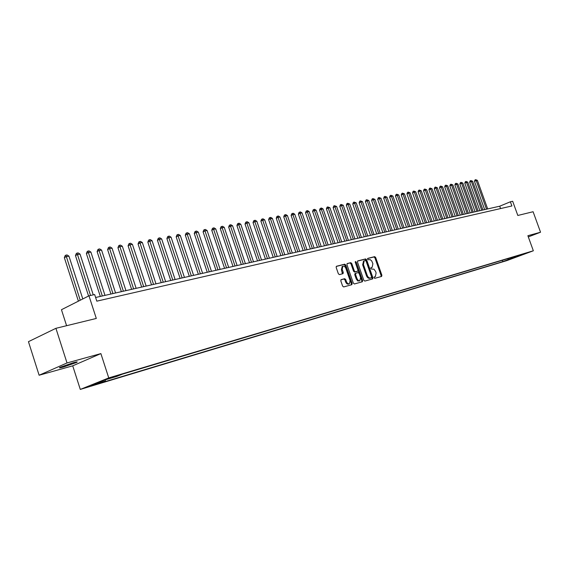 <?xml version="1.0" encoding="UTF-8"?>
<svg xmlns="http://www.w3.org/2000/svg" width="569" height="569" viewBox="0 0 569 569"><rect width="100%" height="100%" fill="white"/><g stroke="black" fill="none" stroke-linecap="round" stroke-linejoin="round"><path stroke-width="0.85" d="M374.061 277.772L374.758 278.341L381.6 276.449L381.891 275.282L375.668 257.473L374.679 256.647L367.794 258.376L367.581 259.194L368.285 259.77L370.191 259.635L371.685 260.872L372.887 263.689L372.162 267.33L370.981 267.672L370.817 268.476L371.514 269.052L373.947 269.165L375.597 271.449L376.116 272.942L375.355 276.626L374.224 276.961L374.061 277.772M63.522 366.991L76.538 362.474C78.095 361.642 76.986 361.735 73.209 362.752L60.115 367.29C58.529 368.136 59.667 368.036 63.522 366.991M91.14 385.953L97.512 383.741L91.14 385.953M341.151 279.635L340.81 280.858L342.616 286.093L343.676 286.94L351.82 284.685L352.147 283.469L345.753 265.033L344.714 264.18L336.414 266.285L336.172 267.451L338.356 273.76L339.416 274.614L343.022 273.661L343.263 272.487L342.189 269.372L342.83 266.249C344.067 265.887 345.091 266.612 345.881 268.426L350.091 280.574L349.402 283.76C348.178 284.073 347.182 283.348 346.414 281.577L345.71 279.543L344.658 278.696L341.037 279.678M528.309 236.903L540.55 232.223L533.096 211.732L517.818 215.466L512.669 201.27L510.372 201.789L511.887 205.971L96.808 301.165L94.667 294.55L88.97 295.823L61.452 309.714L66.594 325.703M67.014 362.951L39.119 375.234L72.725 365.831L100.884 353.598L67.014 362.951L55.911 328.313L96.303 318.448L88.97 295.823M100.884 353.598L108.75 377.916L533.345 250.787L506.986 260.566L80.293 389.424L108.75 377.916M540.55 232.223L527.883 235.715L533.345 250.787M363.811 280.261L364.829 281.086L372.652 278.917L372.894 277.757L366.621 259.756L365.618 258.923L357.709 260.922L357.481 262.067L363.811 280.261M362.325 281.776L354.373 283.981L353.342 283.142L346.955 264.727L347.19 263.575L350.732 262.672L351.763 263.511L354.338 270.936L355.362 271.776L357.702 271.15L357.937 269.991L355.262 262.295L355.426 261.498L356.208 262.06L362.645 280.581L362.325 281.776M39.119 375.234L28.45 341.67L55.911 328.313M510.037 259.215L504.283 261.214L510.037 259.215M105.514 379.779L105.244 381.059L99.945 383.193L502.868 261.619L507.818 259.784L508.295 258.497M105.244 381.059L93.01 384.744L104.71 380.021L116.979 376.337L122.484 374.125L523.757 253.859L507.818 259.784M72.725 365.831L80.293 389.424M510.372 201.789L499.717 206.206L95.62 297.487M500.571 208.567L499.717 206.206M502.384 260.268L502.868 261.619M518.267 255.502L518.686 255.744M512.783 257.145L512.84 258.269M374.082 277.089L374.665 276.897M371.479 267.601L370.824 267.821M381.052 276.605L381.116 275.588L374.9 257.793L373.911 256.968L367.581 258.561M372.048 279.094L372.119 278.07L365.853 260.083L364.85 259.244L357.531 261.086M371.386 277.736L371.6 276.911L366.087 261.093L365.383 260.51L364.153 260.851L363.435 264.5L367.211 275.353C368.022 277.274 369.096 278.149 370.433 277.999L371.408 277.729M363.555 261.1L362.659 264.813L363.435 264.5M370.611 278.042L369.658 278.305C368.321 278.461 367.247 277.58 366.436 275.666L362.659 264.813M347.005 263.739L350.732 262.672M356.955 271.456L354.587 272.089L353.562 271.257L350.988 263.838L349.956 262.992M361.792 281.925L361.863 280.894L355.205 262.003M357.012 278.646L358.306 280.503L359.729 280.88L360.604 277.665L359.139 273.433L358.114 272.601L355.781 273.227L355.54 274.393L357.012 278.646L356.237 278.959L357.766 280.972L359.836 280.851M354.999 273.547L355.781 273.227L354.999 273.547L354.757 274.713L355.54 274.393M356.237 278.959L354.757 274.713M349.288 283.803L348.619 284.073C347.396 284.386 346.4 283.661 345.632 281.89L344.928 279.856L343.882 279.009L340.881 279.813M342.225 266.498L341.414 269.699L342.189 269.372M342.424 273.831L341.414 269.699M351.286 284.834L351.365 283.782L344.978 265.36L343.939 264.507L336.229 266.448M487.676 208.923L477.384 180.359L476.196 180.579L474.475 181.34L484.653 209.605M474.475 181.34L474.966 179.975L475.648 179.669L476.196 180.579L486.502 209.193M475.648 179.669L477.384 180.359M482.946 209.989L472.597 181.241L471.395 181.468L469.667 182.229L479.895 210.679M469.667 182.229L470.158 180.857L470.848 180.551L471.395 181.468L481.751 210.26M470.848 180.551L472.597 181.241M478.152 211.078L467.754 182.144L466.53 182.372L464.802 183.14L475.087 211.768M464.802 183.14L465.3 181.753L465.99 181.447L466.53 182.372L476.943 211.348M465.99 181.447L467.754 182.144M473.294 212.173L462.846 183.054L461.608 183.282L459.873 184.057L470.207 212.87M459.873 184.057L460.378 182.663L461.068 182.35L461.608 183.282L472.071 212.45M461.068 182.35L462.846 183.054M468.379 213.283L457.874 183.979L456.623 184.207L454.887 184.982L465.271 213.987M454.887 184.982L455.392 183.581L456.082 183.275L456.623 184.207L467.142 213.56M456.082 183.275L457.874 183.979M463.401 214.406L452.839 184.911L451.573 185.145L449.83 185.928L460.271 215.11M449.83 185.928L450.342 184.512L451.032 184.2L451.573 185.145L462.149 214.691M451.032 184.2L452.839 184.911M458.358 215.544L447.746 185.857L446.459 186.091L444.709 186.881L455.207 216.256M444.709 186.881L445.221 185.458L445.925 185.145L446.459 186.091L457.085 215.836M445.925 185.145L447.746 185.857M453.251 216.704L442.575 186.817L441.274 187.059L439.524 187.841L450.079 217.415M439.524 187.841L440.043 186.412L440.74 186.099L441.274 187.059L451.964 216.988M440.74 186.099L442.575 186.817M448.073 217.87L437.348 187.784L436.025 188.033L434.275 188.823L444.88 218.588M434.275 188.823L434.794 187.379L435.491 187.066L436.025 188.033L446.772 218.162M435.491 187.066L437.348 187.784M442.831 219.051L432.042 188.773L430.705 189.015L428.948 189.811L439.617 219.783M428.948 189.811L429.474 188.36L430.178 188.047L430.705 189.015L441.508 219.35M430.178 188.047L432.042 188.773M437.518 220.253L426.672 189.769L425.32 190.018L423.556 190.814L434.275 220.985M423.556 190.814L424.083 189.356L424.787 189.036L425.32 190.018L436.174 220.559M424.787 189.036L426.672 189.769M432.134 221.469L421.231 190.779L419.858 191.028L418.094 191.831L428.87 222.209M418.094 191.831L418.628 190.366L419.332 190.046L419.858 191.028L430.776 221.775M419.332 190.046L421.231 190.779M426.672 222.707L415.711 191.803L414.324 192.059L412.553 192.863L423.393 223.446M412.553 192.863L413.087 191.383L413.798 191.063L414.324 192.059L425.299 223.012M413.798 191.063L415.711 191.803M421.145 223.951L410.121 192.834L408.713 193.097L406.942 193.908L417.838 224.698M406.942 193.908L407.482 192.422L408.186 192.094L408.713 193.097L419.751 224.271M408.186 192.094L410.121 192.834M415.534 225.217L404.452 193.887L403.023 194.157L401.252 194.968L412.205 225.971M401.252 194.968L401.792 193.467L402.503 193.14L403.023 194.157L414.125 225.537M402.503 193.14L404.452 193.887M409.851 226.505L398.713 194.954L397.262 195.224L395.483 196.042L406.494 227.259M395.483 196.042L396.031 194.534L396.742 194.207L397.262 195.224L408.421 226.825M396.742 194.207L398.713 194.954M404.09 227.806L392.887 196.035L391.415 196.305L389.63 197.13L400.711 228.567M389.63 197.13L390.192 195.608L390.903 195.281L391.415 196.305L402.639 228.133M390.903 195.281L392.887 196.035M398.243 229.129L386.984 197.13L385.49 197.407L383.705 198.232L394.843 229.897M383.705 198.232L384.267 196.703L384.978 196.369L385.49 197.407L396.771 229.456M384.978 196.369L386.984 197.13M392.318 230.466L380.995 198.24L379.48 198.524L377.695 199.349L388.89 231.242M377.695 199.349L378.257 197.813L378.975 197.479L379.48 198.524L390.825 230.801M378.975 197.479L380.995 198.24M386.315 231.825L374.921 199.37L373.392 199.655L371.593 200.487L382.859 232.6M371.593 200.487L372.169 198.937L372.887 198.602L373.392 199.655L384.8 232.166M372.887 198.602L374.921 199.37M380.22 233.198L368.762 200.508L367.211 200.8L365.412 201.639L376.742 233.987M365.412 201.639L365.988 200.075L366.706 199.74L367.211 200.8L378.684 233.546M366.706 199.74L368.762 200.508M374.039 234.592L362.517 201.668L360.945 201.959L359.139 202.806L370.533 235.388M359.139 202.806L359.722 201.227L360.44 200.893L360.945 201.959L372.482 234.947M360.44 200.893L362.517 201.668M367.766 236.014L356.18 202.849L354.587 203.14L352.78 203.987L364.231 236.811M352.78 203.987L353.363 202.4L354.089 202.066L354.587 203.14L366.187 236.37M354.089 202.066L356.18 202.849M361.407 237.451L349.757 204.036L348.136 204.342L346.329 205.189L357.844 238.255M346.329 205.189L346.919 203.595L347.638 203.254L348.136 204.342L359.8 237.814M347.638 203.254L349.757 204.036M354.949 238.909L343.235 205.245L341.585 205.551L339.778 206.412L351.365 239.72M339.778 206.412L340.376 204.797L341.101 204.456L341.585 205.551L353.321 239.272M341.101 204.456L343.235 205.245M348.399 240.388L336.613 206.476L334.949 206.789L333.135 207.642L344.786 241.199M333.135 207.642L333.74 206.021L334.458 205.679L334.949 206.789L346.749 240.758M334.458 205.679L336.613 206.476M341.756 241.889L329.899 207.721L328.206 208.034L326.393 208.901L338.107 242.714M326.393 208.901L326.997 207.265L327.723 206.917L328.206 208.034L340.077 242.266M327.723 206.917L329.899 207.721M335.006 243.411L323.085 208.987L321.364 209.307L319.543 210.174L331.336 244.243M319.543 210.174L320.162 208.524L320.888 208.183L321.364 209.307L333.306 243.795M320.888 208.183L321.577 208.055L323.085 208.987M328.157 244.962L316.165 210.274L314.422 210.594L312.601 211.469L324.458 245.794M312.601 211.469L313.22 209.805L313.946 209.456L314.422 210.594L326.428 245.346M313.946 209.456L314.65 209.328L316.165 210.274M321.208 246.526L309.145 211.576L307.374 211.903L305.546 212.778L317.474 247.373M305.546 212.778L306.172 211.106L306.904 210.758L307.374 211.903L319.451 246.925M306.904 210.758L307.616 210.622L309.145 211.576M314.145 248.127L302.011 212.898L300.212 213.233L298.391 214.115L310.382 248.973M298.391 214.115L299.024 212.429L299.749 212.073L312.367 248.525M299.749 212.073L300.475 211.938L302.011 212.898M306.983 249.741L294.77 214.243L292.943 214.577L291.122 215.466L303.185 250.602M291.122 215.466L291.755 213.766L292.487 213.411L305.169 250.154M292.487 213.411L293.22 213.275L294.77 214.243M299.699 251.384L287.423 215.601L285.567 215.95L283.739 216.839L295.873 252.252M283.739 216.839L284.379 215.125L285.112 214.769L297.864 251.804M285.112 214.769L285.858 214.634L287.423 215.601M292.302 253.056L279.955 216.988L278.07 217.337L276.235 218.233L288.447 253.93M276.235 218.233L276.89 216.512L277.622 216.149L290.439 253.482M277.622 216.149L278.376 216.014L279.955 216.988M284.799 254.756L272.366 218.396L270.453 218.752L268.625 219.655L280.908 255.63M268.625 219.655L269.279 217.913L270.012 217.55L282.9 255.182M270.012 217.55L270.78 217.415L272.366 218.396M277.167 256.477L264.663 219.826L262.722 220.189L260.887 221.092L273.241 257.366M260.887 221.092L261.548 219.342L262.281 218.98L275.24 256.911M262.281 218.98L263.063 218.83L264.663 219.826M269.414 258.226L256.832 221.277L254.855 221.647L253.027 222.557L265.46 259.123M253.027 222.557L253.696 220.786L254.428 220.423L267.458 258.675M254.428 220.423L255.218 220.281L256.832 221.277M261.534 260.012L248.881 222.756L246.875 223.126L245.033 224.044L257.544 260.908M245.033 224.044L245.716 222.259L246.448 221.896L259.542 260.46M246.448 221.896L247.252 221.746L248.881 222.756M253.525 261.818L240.794 224.257L238.752 224.634L236.917 225.552L249.507 262.729M236.917 225.552L237.607 223.759L238.34 223.389L251.505 262.273M238.34 223.389L239.158 223.24L240.794 224.257M245.388 263.653L232.579 225.779L230.502 226.163L228.667 227.088L241.334 264.571M228.667 227.088L229.364 225.274L230.096 224.904L243.333 264.123M230.096 224.904L230.929 224.755L232.579 225.779M237.117 265.524L224.229 227.33L222.116 227.721L220.281 228.653L233.02 266.448M220.281 228.653L220.978 226.825L221.718 226.448L235.025 266M221.718 226.448L222.557 226.298L224.229 227.33M228.702 267.423L215.736 228.909L213.588 229.307L211.753 230.239L224.577 268.355M211.753 230.239L212.465 228.397L213.197 228.02L226.583 267.907M213.197 228.02L214.058 227.863L215.736 228.909M220.153 269.357L207.102 230.509L204.918 230.914L203.083 231.853L215.985 270.296M203.083 231.853L203.802 229.99L204.534 229.62L217.991 269.848M204.534 229.62L205.409 229.456L207.102 230.509M211.455 271.321L198.318 232.138L196.099 232.55L194.264 233.489L207.251 272.274M194.264 233.489L194.989 231.619L195.722 231.242L209.257 271.818M195.722 231.242L196.611 231.078L198.318 232.138M202.607 273.319L189.392 233.795L187.13 234.215L185.295 235.161L198.361 274.279M185.295 235.161L186.027 233.269L186.76 232.892L200.366 273.824M186.76 232.892L187.663 232.721L189.392 233.795M193.602 275.353L180.302 235.481L178.005 235.907L176.177 236.86L189.321 276.321M176.177 236.86L176.916 234.954L177.649 234.57L191.326 275.865M177.649 234.57L178.566 234.4L180.302 235.481M184.448 277.423L171.063 237.195L168.723 237.629L166.895 238.589L180.124 278.397M166.895 238.589L167.642 236.661L168.374 236.277L182.13 277.949M168.374 236.277L169.306 236.107L171.063 237.195M175.124 279.528L161.653 238.937L159.277 239.385L157.449 240.346L170.764 280.517M157.449 240.346L158.203 238.404L158.936 238.02L172.77 280.062M158.936 238.02L159.889 237.842L161.653 238.937M165.643 281.669L152.079 240.715L149.661 241.164L147.833 242.138L161.233 282.665M147.833 242.138L148.601 240.175L149.334 239.784L163.246 282.21M149.334 239.784L150.301 239.606L152.079 240.715M155.984 283.853L142.342 242.522L139.874 242.984L138.054 243.959L151.539 284.856M138.054 243.959L138.829 241.981L139.554 241.59L153.545 284.4M139.554 241.59L140.543 241.405L142.342 242.522M146.155 286.072L132.421 244.364L129.917 244.834L128.089 245.808L141.667 287.089M128.089 245.808L128.879 243.817L129.604 243.418L143.673 286.634M129.604 243.418L130.607 243.233L132.421 244.364M136.147 288.334L122.321 246.242L119.767 246.711L117.947 247.7L131.617 289.358M117.947 247.7L118.743 245.68L119.469 245.289L133.615 288.903M119.469 245.289L120.493 245.097L122.321 246.242M125.955 290.638L112.036 248.148L109.44 248.632L107.619 249.62L121.375 291.669M107.619 249.62L108.43 247.586L109.156 247.188L123.373 291.221M109.156 247.188L110.194 246.996L112.036 248.148M115.571 292.985L101.567 250.09L98.914 250.58L97.107 251.576L110.948 294.024M97.107 251.576L97.918 249.528L98.643 249.122L112.947 293.576M98.643 249.122L99.703 248.93L101.567 250.09M104.995 295.375L90.891 252.074L88.195 252.572L86.388 253.575L100.322 296.428M86.388 253.575L87.213 251.498L87.932 251.1L102.313 295.98M87.932 251.1L89.013 250.901L90.891 252.074M93.259 294.863L80.023 254.087L77.27 254.599L75.471 255.602L88.572 296.022M75.471 255.602L76.303 253.511L77.028 253.105L90.528 295.475M77.028 253.105L78.124 252.906L80.023 254.087M82.797 298.938L68.941 256.142L66.139 256.662L64.347 257.672L78.401 301.157M64.347 257.672L65.186 255.559L65.904 255.154L80.229 300.233M65.904 255.154L67.028 254.948L68.941 256.142M374.388 277.011L375.163 276.698M371.152 267.736L371.927 267.416M373.911 256.968L374.679 256.647M374.9 257.793L375.668 257.473M381.116 275.588L381.891 275.282M364.85 259.244L365.618 258.923M365.853 260.083L366.621 259.756M372.119 278.07L372.894 277.757M366.436 275.666L367.211 275.353M369.658 278.305L370.433 277.999M350.988 263.838L351.763 263.511M353.562 271.257L354.338 270.936M354.587 272.089L355.362 271.776M356.841 271.498L357.617 271.178M355.433 262.387L356.208 262.06M361.863 280.894L362.645 280.581M343.882 279.009L344.658 278.696M344.928 279.856L345.71 279.543M345.632 281.89L346.414 281.577M342.488 272.807L343.263 272.487M343.939 264.507L344.714 264.18M344.978 265.36L345.753 265.033M351.365 283.782L352.147 283.469M76.381 361.984L76.538 362.474M374.58 276.939L375.248 276.669M371.386 267.643L372.019 267.387M363.378 261.171L364.153 260.851M356.927 271.47L357.652 271.171M342.047 266.577L342.83 266.249"/></g></svg>
